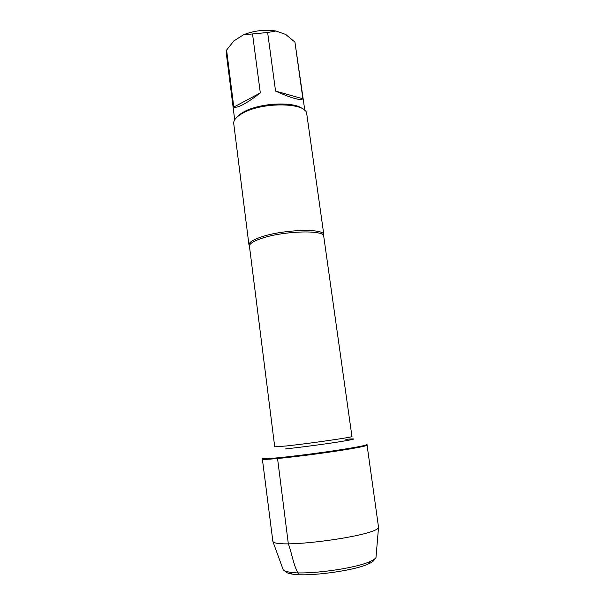 <?xml version="1.0" encoding="UTF-8"?>
<svg xmlns="http://www.w3.org/2000/svg" width="605" height="605" viewBox="0 0 605 605"><rect width="100%" height="100%" fill="white"/><g stroke="black" fill="none" stroke-linecap="round" stroke-linejoin="round"><path stroke-width="0.91" d="M277.468 457.841C267.531 458.772 262.479 458.983 262.298 458.484L262.381 459.127C262.555 459.634 267.614 459.429 277.559 458.507C292.154 457.138 316.12 454.128 335.495 451.224C355.816 448.116 366.343 446.089 367.084 445.159C367.696 446.104 343.882 450.271 314.993 454.121C286.104 457.977 262.033 460.201 262.381 459.127L272.87 541.46C276.553 549.393 377.066 535.977 378.541 527.363L366.985 444.516C366.252 445.439 355.725 447.443 335.404 450.543C316.029 453.44 292.064 456.457 277.468 457.841M233.485 41.193L243.414 34.818C254.123 30.605 264.982 29.335 276.001 31.006L285.696 34.462L294.922 42.07L304.837 110.473M234.695 119.835L226.293 53.293L226.595 50.086L234.196 40.49M243.414 34.818L267.637 32.489L276.001 31.006M302.394 108.711C293.932 101.262 260.082 102.88 244.193 111.721C240.684 113.566 238.151 115.487 236.593 117.491M267.637 32.489L275.562 91.09C291.451 98.214 300.564 100.778 302.893 98.789L294.922 42.07M226.595 50.086L233.802 107.062C237.636 108.31 246.477 103.591 260.316 92.905L252.565 34.251M249.404 245.948L248.957 244.526C249.252 242.386 252.686 240.094 259.25 237.667C279.858 229.741 323.206 227.873 323.766 234.551L323.713 236.033M323.872 234.944L306.667 113.264C305.275 102.495 262.85 101.89 243.263 112.885C237.039 116.213 233.84 119.586 233.666 123.004L248.965 244.942M302.893 98.789L275.562 91.09M260.316 92.905L233.802 107.062M285.333 571.112C285.696 572.413 287.897 573.389 291.943 574.047C307.605 577.041 354.349 570.802 368.679 563.807C372.415 562.113 374.283 560.593 374.291 559.239M376.091 556.192L375.985 557.485C375.372 558.68 373.497 559.988 370.343 561.395C355.354 568.67 306.077 575.242 289.704 572.156C286.294 571.619 284.138 570.855 283.238 569.865L282.792 568.639M277.559 458.507L288.32 543.751C292.094 553.787 293.659 566.696 298.983 574.674M323.766 234.551L323.743 236.328C324.779 229.378 280.697 231.012 259.666 239.058C252.686 241.645 249.275 244.034 249.449 246.243L248.957 244.526M249.449 246.243L274.723 446.815L286.195 445.983C308.86 443.594 354.137 437.037 351.944 436.515L323.743 236.328M345.833 439.359C357.653 438.315 356.012 439.048 340.925 441.559C325.853 443.979 299.982 447.413 285.439 448.925M368.679 563.807L370.343 561.395M291.943 574.047L289.704 572.156M375.985 557.485L378.541 527.363M283.238 569.865L272.87 541.46"/></g></svg>
